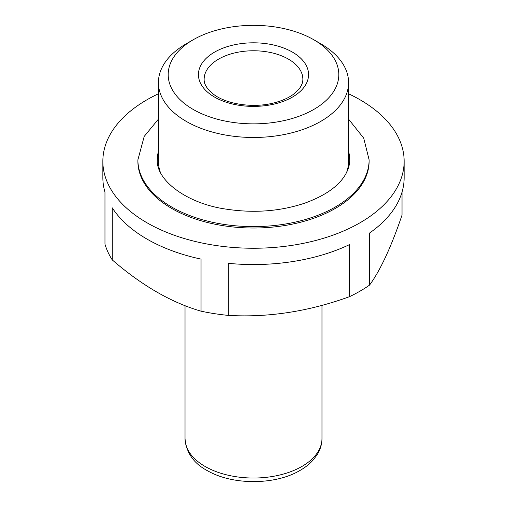 <?xml version="1.0" encoding="UTF-8"?>
<svg xmlns="http://www.w3.org/2000/svg" width="507" height="507" viewBox="0 0 507 507"><rect width="100%" height="100%" fill="white"/><g stroke="black" fill="none" stroke-linecap="round" stroke-linejoin="round"><path stroke-width="0.76" d="M348.582 93.801A150.649 86.976 180 0 1 360.027 99.765A150.649 86.976 180 0 1 404.149 161.27L404.149 177.577A150.649 86.976 0 0 1 369.546 233.043L369.546 285.111A150.649 86.976 180 0 1 349.57 296.646L349.57 244.57A150.649 86.976 0 0 1 228.327 263.329L228.327 315.398A150.649 86.976 180 0 1 201.038 311.178L201.038 259.109A150.649 86.976 0 0 1 112.281 207.864L112.281 259.939A150.649 86.976 180 0 1 104.968 244.184L104.968 192.109A150.649 86.976 0 0 1 102.851 177.577L102.851 161.27A150.649 86.976 180 0 1 158.418 93.801M402.032 192.109L402.032 215.114C391.138 247.105 380.307 270.44 369.546 285.111M404.149 161.27A150.649 86.976 180 0 1 253.5 248.246A150.649 86.976 180 0 1 102.851 161.27M112.281 259.939C141.871 285.53 171.455 302.609 201.038 311.178M228.327 315.398C268.488 317.705 308.902 311.45 349.57 296.646M320.735 43.767L313.827 39.774A85.309 49.255 180 0 1 313.827 109.43A85.309 49.255 180 0 1 193.173 109.43A85.309 49.255 180 0 1 193.173 39.774A85.309 49.255 180 0 1 313.827 39.774L320.735 43.767A95.082 54.895 180 0 1 348.582 82.584A95.082 54.895 180 0 1 253.5 137.473A95.082 54.895 180 0 1 158.418 82.584A95.082 54.895 180 0 1 186.265 43.767L193.173 39.774M348.582 82.584L348.582 161.27A95.082 54.895 180 0 1 346.554 172.545M160.446 172.545A95.082 54.895 180 0 1 158.418 161.27L158.418 82.584M348.582 152.778A96.21 55.548 180 0 1 349.703 160.523M157.297 160.516A96.21 55.548 180 0 1 158.418 152.778M369.115 159.87L369.115 161.27A115.615 66.747 180 0 1 253.5 228.017A115.615 66.747 180 0 1 137.885 161.27L137.885 159.87A115.615 66.747 180 0 0 253.5 226.616A115.615 66.747 180 0 0 369.115 159.87L363.715 138.145L348.582 119.151M292.438 52.126A55.067 31.795 180 0 1 267.753 105.317A55.067 31.795 180 0 1 200.309 66.373A55.067 31.795 180 0 1 292.438 52.126M348.582 151.384A96.21 55.548 180 0 1 349.71 159.87C349.76 165.06 348.094 170.365 344.703 175.79C337.675 186.855 324.436 195.949 304.999 203.073C280.567 211.273 254.533 213.333 226.902 209.239C187.406 203.96 155.998 180.34 157.29 159.87A96.21 55.548 180 0 1 158.418 151.384M321.977 305.36L321.977 438.498A68.477 39.533 180 0 1 253.5 478.031A68.477 39.533 180 0 1 185.023 438.498L185.023 305.677M288.401 59.11A49.363 28.5 180 0 1 302.863 79.263C302.926 82.242 301.76 85.36 299.364 88.611L293.654 94.137C288.312 98.124 281.353 101.14 272.779 103.194C252.29 108.289 226.059 104.017 213.504 94.251C207.04 89.118 203.915 84.124 204.137 79.263A49.363 28.5 180 0 1 234.608 52.937A49.363 28.5 180 0 1 288.401 59.11M158.418 119.145L144.21 136.408L137.885 159.87M321.977 438.498C321.932 444.24 320.316 449.665 317.129 454.766L313.237 459.944C309.378 464.26 304.574 467.98 298.813 471.123C274.572 484.939 233.131 485.288 207.908 470.965C193.877 463.69 186.246 452.865 185.023 438.498"/></g></svg>
